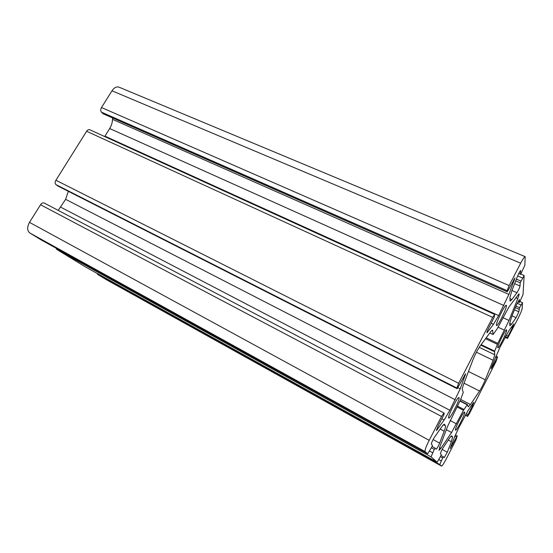 <?xml version="1.0" encoding="UTF-8"?>
<svg xmlns="http://www.w3.org/2000/svg" width="553" height="553" viewBox="0 0 553 553"><rect width="100%" height="100%" fill="white"/><g stroke="black" fill="none" stroke-linecap="round" stroke-linejoin="round"><path stroke-width="0.83" d="M103.252 113.78L101.393 112.114C100.48 110.904 100.515 109.383 101.496 107.538L112.003 90.789C114.208 87.588 116.552 86.386 119.04 87.18L525.184 256.647L524.852 265.26L520.622 274.309L520.491 270.645M106.328 279.666L97.611 274.357L97.038 273.341M85.044 266.684L56.752 249.417L56.012 248.138M41.537 240.126L29.862 233.007C27.069 230.677 26.945 227.131 29.489 222.361L40.535 204.748C41.703 203.117 42.92 202.543 44.205 203.02L44.371 203.124M58.217 210.382L65.613 199.336L68.337 191.331M57.802 185.974L55.957 184.633C54.92 183.582 54.899 182.124 55.908 180.237L86.614 131.275C87.588 129.872 88.632 129.361 89.738 129.734L494.7 314.477L494.119 317.463L488.79 327.784C487.407 330.583 486.806 332.249 486.979 332.788L493.476 324.321L491.14 323.242M104.683 136.556L109.681 128.538C111.436 125.649 112.383 122.593 112.529 119.365L112.57 117.934M520.767 270.763L520.705 270.541C519.993 271.018 518.942 272.885 517.56 276.141L512.002 290.325L509.914 297.431L510.101 301.129L511.878 299.56L516.972 292.696C518.507 290.235 519.537 287.995 520.048 285.977L520.193 282.825L524.154 275.505L523.041 294.528L519.875 301.613L519.288 302.505L519.357 299.574L516.55 304.613L511.636 316.883L509.783 322.897L509.769 325.33L509.914 325.765L511.532 324.176L516.094 317.699L518.832 311.754L519.571 307.717L522.495 302.65L522.184 308.325C521.866 310.171 520.525 313.447 518.175 318.162L507.509 338.415L508.055 336.162L512.292 327.888L511.235 327.404M57.706 185.932L457.131 388.704L465.654 373.704L460.227 388.821L449.852 410.278L444.19 419.934L441.868 418.704M456.965 406.925L463.49 410.305L451.573 432.522L440.941 448.283L439.047 450.287L439.773 446.955L447.667 426.197L460.379 400.158L463.276 392.416L462.343 389.706C462.128 388.932 462.633 386.906 463.863 383.644L472.836 360.051C475.034 354.597 477.384 350.035 479.893 346.378L490.435 332.07C491.486 330.659 492.191 330.023 492.55 330.169L493.082 334.482L489.792 332.947M480.792 345.155L494.493 351.687L497.811 343.344L509.016 320.464L517.767 298.572C518.908 295.689 519.315 294.099 518.997 293.809L509.036 306.839L496.96 329.153L493.082 334.482M494.493 351.687L494.748 354.756L493.11 360.259L485.292 379.821C483.495 384.121 481.587 387.853 479.569 391.012L470.472 404.499L468.267 406.828L467.416 404.533L460.117 400.773L467.389 404.52M463.49 410.305L467.409 404.52M448.649 417.978C447.342 416.713 457.725 396.218 458.962 397.593C460.787 397.98 450.121 419.326 448.732 418.061L448.649 417.978M455.472 430.165C454.421 429.218 463.67 410.927 464.617 412.075C466.075 412.331 456.598 431.271 455.534 430.227L455.472 430.165M496.4 325.219C495.917 322.669 505.138 304.095 506.272 305.311C508.062 305.609 497.914 326.733 496.546 325.565L496.4 325.219M497.776 347.554C497.375 345.563 505.698 328.828 506.576 329.865C508.007 330.058 498.93 348.777 497.88 347.802L497.776 347.554M493.476 324.321L498.647 315.59L508.891 294.424L514.981 277.938L507.889 290.781L507.177 291.811L507.142 290.657L509.119 285.576L520.677 263.187C522.965 258.839 524.472 256.661 525.184 256.647M57.616 185.877L457.117 388.683L456.868 388.033L458.651 383.291L492.688 317.374L494.7 314.477M512.292 327.888L513.848 323.844L508.871 330.791L500.161 346.883L491.423 367.303L491.036 368.775L492.682 366.245L497.569 356.934L496.089 361.385L469.373 413.679L467.603 416.402L467.43 415.96L472.345 406.033L473.79 402.287L473.23 402.888L467.997 410.679L458.79 427.732L454.587 436.898L450.183 448.587L457.2 435.944L455.997 439.863L446.382 458.679C443.9 463.428 442.289 465.903 441.557 466.103L439.766 464.527L442.676 457.96L443.423 456.813L444.218 457.642L447.287 452.23L451.393 441.709L452.589 437.022L451.815 435.854C451.448 435.702 450.598 436.621 449.257 438.598L443.292 447.481C441.557 450.377 440.61 452.451 440.458 453.702L441.308 454.594L440.762 456.011L437.119 462.197L431.043 456.84L434.292 449.416L435.156 448.144L436.165 449.195C437.043 448.511 438.204 446.492 439.642 443.147L444.177 431.188C445.31 428.167 445.725 426.363 445.435 425.775L444.432 424.269C443.976 424.075 442.981 425.063 441.453 427.227L434.554 437.098C432.557 440.347 431.492 442.697 431.361 444.17L432.453 445.31L431.852 446.928L427.669 453.868L425.063 451.573C424.683 450.349 426.059 446.603 429.197 440.319L441.529 416.437L443.935 412.973L444.28 413.54L443.637 415.268L438.087 426.024L436.435 430.573L444.19 419.934M41.475 240.092L427.663 453.861L41.427 240.064M435.156 448.144L432.08 446.458L435.156 448.144M85.003 266.664L437.112 462.19L84.968 266.636M443.423 456.813L441.011 455.492L443.423 456.813M457.2 435.944L455.375 434.969L457.2 435.944M449.852 410.278L60.733 207.175M455.257 399.784L65.613 199.336M112.003 90.789L520.677 263.187M29.862 233.007L425.063 451.573M29.489 222.361L429.197 440.319M106.162 279.576L441.543 466.089M458.651 383.291L55.908 180.237M492.688 317.374L86.614 131.275M441.529 416.437L40.535 204.748M439.766 464.527L97.611 274.357M509.119 285.576L101.496 107.538M431.043 456.84L56.752 249.417M437.285 429.743L436.607 429.384M460.227 388.821L457.898 387.639M465.28 375.487L464.465 375.079M456.868 388.033L55.957 184.633M487.58 332.263L487.02 332M498.647 315.59L104.946 136.142M503.845 305.505L109.681 128.538M508.891 294.424L112.529 119.365M514.463 280.157L513.585 279.777M507.156 291.742L102.858 113.607M507.142 290.657L101.393 112.114M507.474 338.318L505.11 337.212M507.467 337.62L505.401 336.659M508.055 336.162L506.154 335.277M492.682 366.245L491.983 365.906M496.967 357.867L495.488 357.155M497.534 356.948L495.889 356.16M441.176 460.891L438.895 459.633M442.676 457.96L440.402 456.709M447.287 452.23L442.158 449.423M451.393 441.709L448.289 440.036M452.589 437.022L451.096 436.227M432.591 452.713L429.681 451.11M434.292 449.416L431.388 447.819M439.642 443.147L433.089 439.58M444.177 431.188L440.181 429.052M445.435 425.775L443.478 424.732M472.345 406.033L471.433 405.563M467.969 414.584L466.158 413.644M467.43 415.96L465.432 414.923M467.582 416.374L465.287 415.179M456.508 437.015L454.884 436.144M452.078 445.677L451.31 445.262M520.601 274.233L518.769 273.445M522.474 277.993L517.649 275.919M520.898 281.062L516.391 279.12M520.193 282.825L515.7 280.883M520.048 285.977L514.629 283.62M516.972 292.696L511.94 290.484M511.878 299.56L509.907 298.682M485.534 338.726L497.368 344.312M497.811 343.344L486.17 337.855M494.665 351.114L481.145 344.678M459.978 401.056L467.181 404.755M463.981 409.462L457.407 406.061M504.55 330.203L497.983 327.162M509.016 320.464L502.871 317.657M493.11 360.259L476.41 352.213M494.748 354.756L479.23 347.332M470.472 404.499L460.649 399.46M451.573 432.522L446.326 429.722M456.529 423.895L450.101 420.508M492.764 330.632L492.046 330.3M479.569 391.012L464.029 383.201M485.292 379.821L468.481 371.505M440.941 448.283L439.559 447.529M517.767 298.572L515.776 297.694M519.274 302.45L517.843 301.82M520.981 304.966L517.138 303.258M519.571 307.717L515.956 306.099M518.949 309.251L515.341 307.634M518.832 311.754L514.477 309.798M516.094 317.699L512.043 315.867M511.532 324.176L509.783 323.374M441.557 466.103L106.245 279.624M44.205 203.02L443.935 412.973M103.038 113.731L507.177 291.811M505.076 337.282L507.509 338.415M495.903 356.139L497.569 356.934M465.28 415.192L467.603 416.402M518.742 273.5L520.622 274.309M520.85 274.088L524.154 275.505M493.103 334.53L489.771 332.975M517.822 301.855L519.288 302.505M519.924 301.509L522.495 302.65"/></g></svg>
